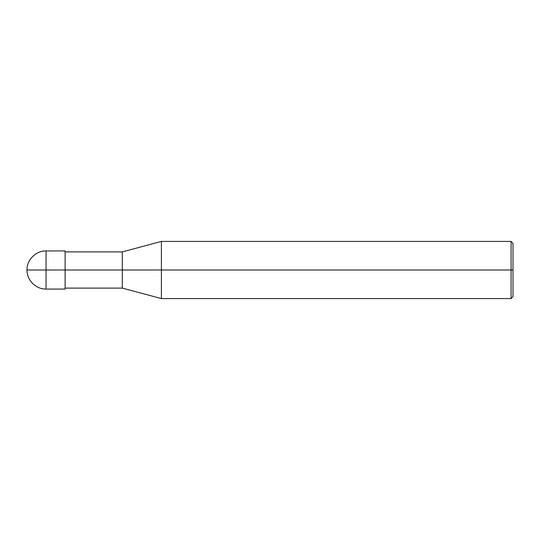 <?xml version="1.0" encoding="UTF-8"?>
<svg xmlns="http://www.w3.org/2000/svg" width="540" height="540" viewBox="0 0 540 540"><rect width="100%" height="100%" fill="white"/><g stroke="black" fill="none" stroke-linecap="round" stroke-linejoin="round"><path stroke-width="0.81" d="M65.117 270L65.117 289.062L65.117 250.938L65.117 270L27 270L46.062 270L46.062 250.938L46.062 289.062L46.062 270L46.062 289.062L46.062 270L65.117 270L65.117 289.062L65.117 270L122.297 270L122.297 251.897L122.297 270L65.117 270M513 270L513 296.683L513 243.317L513 270L511.096 270L511.096 241.414L511.096 270L161.413 270L161.413 241.414L161.413 270L122.297 270L122.297 251.897L122.297 288.103L122.297 270L122.297 288.103L122.297 270L161.413 270L161.413 241.414L161.413 298.586L161.413 270L161.413 298.586L161.413 270L511.096 270L511.096 241.414L511.096 298.586L511.096 270L511.096 298.586L511.096 270L513 270L513 296.683L513 270M65.117 250.938L46.062 250.938C35.944 250.621 26.683 259.889 27 270C26.683 280.112 35.944 289.379 46.062 289.062L65.117 289.062M65.117 251.897L122.297 251.897L161.413 241.414L511.096 241.414L513 243.317M65.117 288.103L122.297 288.103L161.413 298.586L511.096 298.586L513 296.683"/></g></svg>
